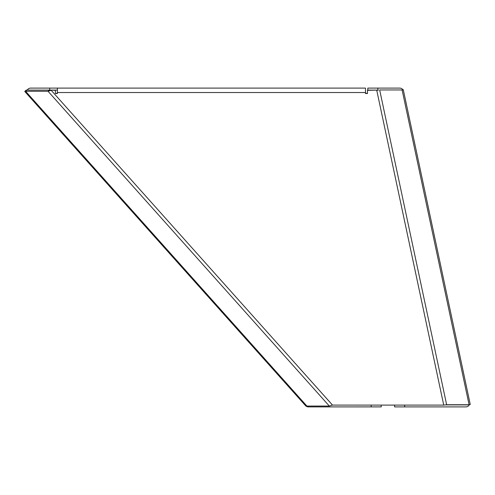 <?xml version="1.0" encoding="UTF-8"?>
<svg xmlns="http://www.w3.org/2000/svg" width="495" height="495" viewBox="0 0 495 495"><rect width="100%" height="100%" fill="white"/><g stroke="black" fill="none" stroke-linecap="round" stroke-linejoin="round"><path stroke-width="0.74" d="M394.614 405.096L394.614 406.902L404.656 406.902L404.656 405.096M469.384 404.706A4.016 4.016 0 0 1 465.801 406.902L404.656 406.902M305.446 405.56L24.75 91.445L25.585 91.266L306.12 405.195L305.446 405.56A4.016 4.016 0 0 0 308.441 406.902L381.218 406.896L381.218 405.096M27.256 90.109A4.016 4.016 0 0 1 30.739 88.098L365.477 88.098L365.477 93.524L367.488 93.524L367.488 90.109L377.456 90.109M402.936 89.762A4.016 4.016 0 0 0 399.682 88.098L367.822 88.098L367.822 90.109M24.75 91.445L26.247 90.109L50.205 90.109M57.389 88.098L57.389 93.524L55.384 93.524L55.384 90.109L57.389 90.109M306.12 405.195L306.881 406.049L329.324 406.049L332.498 405.096L443.73 405.096L376.757 90.313L378.248 90.109M365.477 93.32L367.488 93.32M55.384 93.32L57.389 93.32M55.384 90.109L51.202 90.109L55.384 90.313M367.488 90.313L377.784 90.096M25.591 90.696L26.247 90.109M26.749 90.109L25.585 91.266L48.027 91.266L49.191 90.109L51.202 90.109M468.938 404.755L469.279 404.681M469.099 404.737L402.119 89.954L379.665 89.954L446.639 404.737L469.099 404.737L470.25 404.471L403.276 89.688L402.361 89.929M402.045 89.954L403.276 89.688M445.45 404.891L467.682 404.891M446.521 404.749L446.212 404.78M446.639 404.737L443.73 405.096M329.324 406.049L48.027 91.266L51.202 90.313L332.498 405.096M378.477 90.109L377.871 90.109M371.17 405.096L371.17 406.896M308.441 406.049L308.441 406.902M377.871 90.09L377.871 88.098M49.692 88.098L49.692 90.109M365.477 92.528L57.389 92.528M401.556 90.047L402.305 89.898"/></g></svg>
